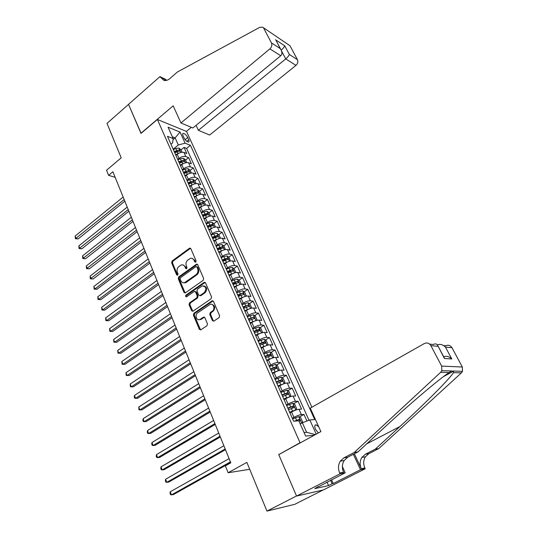 <?xml version="1.0" encoding="UTF-8"?>
<svg xmlns="http://www.w3.org/2000/svg" width="538" height="538" viewBox="0 0 538 538"><rect width="100%" height="100%" fill="white"/><g stroke="black" fill="none" stroke-linecap="round" stroke-linejoin="round"><path stroke-width="0.81" d="M195.745 262.194L196.088 260.89L190.862 248.711L189.403 248.287L172.12 260.991L171.649 262.82L176.679 274.911L177.681 275.227L178.017 273.943L177.365 272.363C176.619 270.015 177.136 268.059 178.898 266.485L181.38 264.925C182.974 264.575 184.171 265.221 184.971 266.861L185.637 268.435L186.652 268.751L186.995 267.46L186.323 265.88C185.57 263.519 186.087 261.542 187.876 259.955L190.432 258.354C192.032 258.018 193.229 258.67 194.036 260.298L194.709 261.885L195.745 262.194M318.758 426.869L316.055 424.778C314.569 424.906 314.38 426.412 315.497 429.311L318.348 432.982M212.389 320.54L213.801 321.146L219.101 317.602L219.612 315.698L213.478 301.414L212.14 300.803L193.909 313.264L193.418 315.134L199.316 329.303L200.701 329.908L206.962 325.732L207.466 323.836L204.891 317.729L203.525 317.117L199.948 319.485C196.605 321.247 194.413 314.844 197.661 312.847L210.035 304.447C213.418 302.766 215.583 309.155 212.295 311.166L210.291 312.524L209.786 314.414L212.389 320.54L213.68 321.193M279.323 454.301L300.036 442.72L157.385 119.476L140.996 133.417L128.542 104.385L107.001 123.377L121.218 157.836L106.544 170.23L108.602 175.348L112.899 171.743L230.795 462.828L225.361 465.861L228.125 472.741L249.713 469.297M278.677 454.395L296.519 495.982L266.962 511.1L246.861 462.377L228.125 472.741M203.149 280.365L203.64 278.489L197.735 264.73L196.578 264.124L178.744 276.882L178.266 278.724L183.949 292.383L185.166 292.988L203.149 280.365M205.536 282.901L211.548 296.915L211.051 298.812L192.866 311.28L191.562 310.668L189.073 304.69L189.564 302.833L196.76 297.83L197.251 295.961L195.583 292.013L194.339 291.401L186.491 296.835C185.496 296.7 185.321 296.129 185.966 295.113L204.03 282.423L205.536 282.901M323.049 490.017L294.811 504.314L266.962 511.1M306.936 421.039L303.97 414.435L299.417 417.004M292.316 418.295L293.943 417.374C296.889 415.8 299.363 414.872 301.381 414.603L298.987 409.27L301.589 409.129L298.039 401.22L293.587 403.782M286.418 404.973L288.025 404.038C290.944 402.451 293.405 401.543 295.429 401.321L293.069 396.049L295.685 395.981L292.174 388.167L287.83 390.722M280.587 391.812L282.181 390.87C285.073 389.27 287.527 388.382 289.558 388.201L287.225 383.002L289.854 382.995L286.391 375.282L282.141 377.824M274.837 378.813L276.411 377.864C279.276 376.257 281.717 375.383 283.755 375.248L281.455 370.11L284.091 370.171L280.675 362.551L276.519 365.087M269.155 365.981L270.715 365.026C273.546 363.406 275.987 362.551 278.025 362.457L275.752 357.38L278.408 357.508L275.026 349.982L270.964 352.504M263.539 353.305L265.086 352.343C267.897 350.715 270.318 349.875 272.369 349.821L270.123 344.811L272.786 344.999L269.451 337.561L265.469 340.077M257.998 340.783L259.524 339.814C262.309 338.18 264.723 337.353 266.774 337.339L264.561 332.39L267.238 332.639L263.936 325.295L260.042 327.803M252.517 328.415L254.037 327.434C256.794 325.793 259.202 324.986 261.253 325.013L259.067 320.117L261.75 320.426L258.496 313.177L254.676 315.671M248.643 319.619L249.027 319.364M247.11 316.196L248.61 315.207C251.347 313.56 253.741 312.766 255.799 312.827L253.64 307.998L256.337 308.368L253.116 301.199L249.37 303.688M243.358 307.682L244.602 306.862M241.764 304.125L243.25 303.129C245.96 301.475 248.348 300.695 250.412 300.796L248.274 296.021L250.984 296.445L247.803 289.363L244.131 291.845M238.139 295.893L240.136 294.542M236.485 292.201L237.957 291.199C240.641 289.531 243.015 288.772 245.086 288.906L242.974 284.192L245.691 284.669L242.551 277.669L238.946 280.143M232.981 284.239L235.624 282.423M231.266 280.412L232.725 279.41C235.388 277.736 237.749 276.983 239.827 277.157L237.735 272.497L240.466 273.035L237.359 266.115L233.822 268.583M227.877 272.726L230.91 270.614M226.108 268.771L227.554 267.756C230.19 266.075 232.55 265.342 234.629 265.55L232.564 260.943L235.301 261.529L232.228 254.696L228.758 257.151M223.075 261.172L226.081 259.047M221.017 257.258L222.443 256.243C225.059 254.555 227.406 253.835 229.491 254.077L227.446 249.524L230.197 250.163L227.157 243.405L223.747 245.853M218.872 249.363L221.192 247.688M215.98 245.886L217.392 244.864C219.988 243.169 222.329 242.463 224.407 242.732L222.396 238.233L225.146 238.926L222.147 232.248L218.798 234.689M214.649 237.722L216.323 236.491M211.004 234.642L212.402 233.613C214.971 231.918 217.305 231.219 219.39 231.528L217.399 227.076L220.163 227.816L217.197 221.212L213.902 223.653M210.412 226.236L211.488 225.442M206.081 223.532L207.473 222.497C210.022 220.795 212.335 220.109 214.427 220.446L212.456 216.054L215.227 216.841L212.295 210.311L209.06 212.739M206.074 214.978L206.686 214.528M201.219 212.544L202.597 211.508C205.119 209.8 207.433 209.127 209.524 209.497L207.574 205.153L210.351 205.987L207.453 199.531L204.272 201.952M196.41 201.689L197.776 200.64C200.277 198.925 202.577 198.266 204.675 198.67L202.752 194.373L205.536 195.254L202.671 188.872L199.537 191.286L197.533 189.739L194.366 190.23L191.858 191.373M191.656 190.95L193.007 189.901C195.496 188.179 197.782 187.533 199.88 187.964L197.977 183.72L200.768 184.642L197.937 178.334L194.837 180.755M186.955 180.338L188.293 179.282C190.761 177.56 193.041 176.921 195.139 177.379L193.263 173.182L196.054 174.151L193.256 167.91L190.183 170.344M182.321 169.833L183.64 168.784C186.081 167.056 188.354 166.43 190.452 166.914L188.596 162.765L191.4 163.774L188.63 157.607L185.818 156.571C183.72 156.054 181.454 156.666 179.033 158.401L177.728 159.45M185.583 160.048L188.63 157.607M298.987 409.27C296.976 409.519 294.501 410.44 291.569 412.021L289.962 412.935M293.069 396.049C291.045 396.257 288.583 397.158 285.678 398.752L284.091 399.68M287.225 383.002C285.194 383.164 282.739 384.045 279.868 385.652L278.294 386.587M281.455 370.11C279.417 370.231 276.976 371.099 274.124 372.713L272.564 373.654M275.752 357.38C273.707 357.461 271.28 358.308 268.455 359.929L266.915 360.884M270.123 344.811C268.072 344.845 265.651 345.678 262.853 347.313L261.327 348.268M264.561 332.39C262.51 332.39 260.096 333.204 257.325 334.844L255.812 335.806M259.067 320.117C257.009 320.076 254.609 320.883 251.858 322.531L250.358 323.499M253.64 307.998C251.576 307.918 249.181 308.711 246.458 310.359L244.978 311.341M248.274 296.021C246.209 295.907 243.822 296.68 241.125 298.341L239.659 299.33M242.974 284.192C240.903 284.037 238.529 284.797 235.859 286.465L234.42 287.447M237.735 272.497C235.664 272.309 233.304 273.055 230.647 274.73L229.215 275.725M232.564 260.943C230.486 260.722 228.132 261.455 225.503 263.136L224.064 264.151M227.446 249.524C225.368 249.269 223.021 249.982 220.419 251.676L218.993 252.692M222.396 238.233C220.311 237.951 217.977 238.65 215.395 240.345L214.016 241.347M217.399 227.076C215.308 226.76 212.987 227.453 210.425 229.154L209.026 230.183M212.456 216.054C210.371 215.704 208.051 216.377 205.516 218.085L204.131 219.121M207.574 205.153C205.482 204.77 203.176 205.435 200.661 207.143L199.289 208.186M202.752 194.373C200.654 193.962 198.361 194.615 195.859 196.33L194.5 197.379M197.977 183.72C195.879 183.276 193.593 183.915 191.118 185.637L189.773 186.693M193.263 173.182C191.158 172.711 188.885 173.344 186.424 175.065L185.092 176.121M188.596 162.765C186.491 162.268 184.225 162.886 181.79 164.615L180.465 165.677M320.675 431.705L320.594 430.925M183.001 135.63L183.996 137.849C185.368 140.351 186.854 141.75 188.461 142.052C189.228 141.918 189.315 141.144 188.724 139.732L187.722 137.533C186.356 135.038 184.87 133.639 183.256 133.337C182.503 133.471 182.416 134.238 183.001 135.63M300.661 442.639L300.036 442.72M311.885 407.226L186.565 131.46L157.385 119.476M304.064 432.552L306.606 432.29L302.356 422.76L309.821 419.956L314.717 419.573L190.432 145.287L185.085 143.195L178.307 144.991L173.182 149.187M309.821 419.956L316.216 434.146M314.38 435.148L305.645 436.11L298.832 420.81L293.607 421.214L167.466 136.322L173.128 138.535L168.085 127.203L180.062 132.059L185.085 143.195M309.02 420.259L186.605 148.394L184.05 147.412L186.787 153.512L183.983 152.462C181.878 151.938 179.618 152.543 177.204 154.278L175.892 155.341M175.011 153.357L174.756 152.785M173.149 149.12L172.913 148.609M190.452 166.914L193.256 167.91M195.139 177.379L197.937 178.334M199.88 187.964L202.671 188.872M204.675 198.67L207.453 199.531M209.524 209.497L212.295 210.311M214.427 220.446L217.197 221.212M219.39 231.528L222.147 232.248M224.407 242.732L227.157 243.405M229.491 254.077L232.228 254.696M234.629 265.55L237.359 266.115M239.827 277.157L242.551 277.669M245.086 288.906L247.803 289.363M250.412 300.796L253.116 301.199M255.799 312.827L258.496 313.177M261.253 325.013L263.936 325.295M266.774 337.339L269.451 337.561M272.369 349.821L275.026 349.982M278.025 362.457L280.675 362.551M283.755 375.248L286.391 375.282M289.558 388.201L292.174 388.167M295.429 401.321L298.039 401.22M301.381 414.603L303.97 414.435M302.356 422.76L300.231 423.951M178.307 144.991L175.126 137.869L172.348 136.773M173.001 139.618L175.126 137.869L180.062 132.059M170.956 144.197L172.631 142.819L173.128 138.535M108.602 175.348L115.159 177.318M181.03 149.867L184.05 147.412M186.605 148.394L190.432 145.287M177.775 159.571L177.54 159.073M182.456 170.142L182.227 169.652M179.41 163.29L179.658 163.855M187.19 180.835L186.968 180.358M184.117 173.922L184.359 174.473M191.979 191.649L191.757 191.185M188.878 184.675L189.114 185.213M196.827 202.591L196.605 202.133L199.134 200.97L202.315 200.452L204.332 201.999L205.698 205.059M193.693 195.55L193.929 196.081M201.73 213.66L201.515 213.216M198.562 206.552L198.791 207.069M206.686 224.864L206.478 224.427M203.492 217.688L203.714 218.193M211.703 236.195L211.501 235.772M208.482 228.953L208.697 229.444M216.78 247.662L216.585 247.251M213.525 240.351L213.741 240.829M221.918 259.269L221.73 258.872M218.636 251.885L218.838 252.349M227.123 271.011L226.935 270.627M223.801 263.559L224.003 264.003M232.382 282.901L232.201 282.531M229.033 275.369L229.228 275.806M237.709 294.932L237.534 294.575M234.326 287.332L234.514 287.749M204.413 317.158L201.172 319.343L200.344 319.256M243.102 307.111L242.934 306.768M239.686 299.437L239.867 299.841M245.113 311.69L245.288 312.08M250.607 324.098L250.769 324.468M256.169 336.654L256.323 337.01M261.798 349.37L261.952 349.713M315.382 434.596L306.606 432.29M195.657 262.248L194.857 260.466L192.174 258.422M183.095 264.965L185.798 267.016L186.585 268.798M189.773 248.105L190.539 248.274L172.96 261.152L172.483 262.974L177.634 275.261M196.578 264.124L197.399 264.279L179.578 277.023L179.1 278.859L185.153 292.995M196.901 266.996L195.866 266.68L180.479 277.729L180.136 279.02L180.835 280.695C181.676 282.423 182.933 283.069 184.615 282.632L196.054 274.656C197.87 273.062 198.394 271.071 197.621 268.677L196.901 266.996L197.722 267.151L196.673 266.68M183.653 282.793L185.442 282.766L186.309 282.315L185.476 282.181M197.722 267.151L198.441 268.832C199.215 271.219 198.69 273.21 196.874 274.797L186.309 282.315M195.2 291.515L196.41 292.134L198.078 296.082L197.587 297.951L190.391 302.941L189.907 304.797L192.812 311.3M205.153 282.41L186.8 295.228L186.612 296.774M204.312 292.585C206.841 288.671 206.162 286.445 202.275 285.913L197.466 289.175L196.969 291.045L198.643 294.992L199.921 295.604L204.312 292.585L205.126 292.712C207.56 289.491 207.17 287.211 203.956 285.886M199.867 295.624L200.741 295.725L200.136 295.483M205.126 292.712L200.956 295.604M211.817 304.333C215.16 305.658 215.597 307.965 213.109 311.26L211.104 312.618L210.607 314.508L213.203 320.621M199.026 319.727L201.172 319.343M204.433 317.171L203.525 317.117M213.048 300.883L194.736 313.358L194.245 315.221L200.613 329.949M182.106 152.261L180.95 149.672L178.939 148.064L175.805 148.468L173.357 149.591M178.468 153.424L175.61 154.715M123.148 197.049L75.179 236.054L76.093 238.509L78.171 238.926L124.829 201.192M174.763 152.758L179.84 151.091L179.114 149.873L174.218 151.534M174.568 152.315L179.114 149.873M78.171 238.926L75.434 238.711L124.164 199.551M75.434 238.711L75.179 236.054M196.088 125.341L198.374 130.297L209.638 135.038L295.967 65.367L285.745 58.904L281.609 51.11M198.374 130.297L285.745 58.904C287.702 57.203 288.906 55.723 289.357 54.466L297.474 59.711L289.975 45.723L262.618 27.176L259.719 27.357L177.426 71.978L169.9 78.548C167.937 80.202 165.953 80.835 163.949 80.438L159.941 76.645L128.521 104.338L141.104 133.323M140.929 133.263L173.175 105.825L180.95 122.967L269.881 48.871C271.757 47.021 272.282 45.037 271.455 42.912L263.781 28.346M159.941 76.645L165.832 79.463L166.276 80.438M186.404 131.386L191.326 127.331M180.95 122.967L192.873 127.983L280.742 55.744L269.881 48.871M263.122 27.512L289.975 45.723M297.474 59.711C298.287 61.742 297.79 63.632 295.967 65.367M165.374 80.552L164.648 79.328L160.196 77.196M271.455 42.912L280.15 48.521L280.836 49.476C282.282 52.193 282.248 54.277 280.742 55.744M280.15 48.521L276.714 41.695M275.503 39.758L284.743 45.824C284.306 47.014 283.129 48.454 281.213 50.148M310.265 408.147L424.287 343.58C426.997 342.39 429.19 343.069 430.871 345.618L441.658 366.089L462.337 367.017L462.519 371.334L461.409 372.874L378.765 448.578L368.833 453.695L365.403 456.816C363.332 460.266 363.15 463.985 364.851 467.979L365.215 468.759L323.358 489.95L296.546 496.056L278.765 454.603L320.897 431.584L310.265 408.147M378.765 448.578L375.302 449.129L399.963 426.506C423.904 404.663 449.627 378.913 453.507 372.659L453.48 371.227L451.712 370.985L449.176 372.538C439.633 378.577 407.932 405.538 383.433 428.356L358.019 451.88L347.736 457.226L344.185 460.494C342.04 464.106 341.838 468.013 343.58 472.209L339.673 472.989L340.043 473.817L296.546 496.056M358.019 451.88L354.199 452.492L343.863 457.872L340.285 461.167C338.126 464.812 337.918 468.753 339.673 472.989M354.374 453.776L361.301 468.685C359.592 464.657 359.781 460.905 361.859 457.428L365.315 454.28L375.302 449.129M443.668 345.578L445.679 345.786C448.268 344.67 450.367 345.309 451.981 347.716L462.337 367.017M449.176 372.538L440.676 372.303L354.199 452.492M331.549 479.748L333.244 483.534L332.141 483.77L330.567 480.252M318.341 486.486L314.804 488.632L328.557 485.592L332.141 483.77M318.462 486.769L345.208 472.781L340.043 473.817M365.215 468.759L360.5 469.708L353.358 454.301M333.244 483.534L360.5 469.708M342.397 466.621L345.208 472.781M440.676 372.303L441.832 370.669L441.658 366.089M328.557 485.592L326.99 482.075M451.981 347.716L445.437 347.064C442.841 344.569 440.165 343.843 437.414 344.878M445.437 347.064L451.792 358.974C449.19 356.486 446.5 355.752 443.729 356.781M451.792 358.974L444.415 358.483L443.863 357.024M444.415 358.483L437.777 345.544C436.849 343.789 435.336 343.446 433.238 344.502L429.701 344.138M186.72 162.584L185.516 159.9L183.512 158.313L180.364 158.737L177.91 159.86M183.169 163.707L180.183 165.045M127.217 207.096L78.844 245.92L79.772 248.401L81.85 248.791L128.891 211.226M179.329 163.068L184.413 161.373L183.693 160.149L178.777 161.824M179.12 162.597L183.693 160.149M81.85 248.791L79.106 248.583L128.239 209.618M79.106 248.583L78.844 245.92M191.38 173.028L190.143 170.25L188.132 168.67L184.978 169.12L182.503 170.25M187.93 174.104L184.81 175.489M131.326 217.244L82.549 255.886L83.484 258.395L85.562 258.751L133 221.374M183.942 173.492L189.046 171.777L188.32 170.539L183.384 172.234M183.72 172.987L188.32 170.539M85.562 258.751L82.805 258.556L132.361 219.793M82.805 258.556L82.549 255.886M196.101 183.579L194.817 180.714L192.806 179.141L189.645 179.618L187.157 180.748M192.739 184.621L189.49 186.054M135.482 227.5L86.295 265.954L87.237 268.489L89.321 268.818L137.15 231.622M188.609 184.03L193.727 182.301L193.007 181.044L188.044 182.759M188.374 183.498L193.007 181.044M89.321 268.818L86.551 268.63L136.531 230.082M86.551 268.63L86.295 265.954M197.614 195.254L194.218 196.74M200.869 194.258L199.544 191.293M139.685 237.87L90.081 276.129L91.03 278.691L93.114 278.993L141.346 241.986M193.33 194.689L198.461 192.94L197.742 191.669L192.759 193.404M193.081 194.131L197.742 191.669M93.114 278.993L90.33 278.812L140.741 240.479M90.33 278.812L90.081 276.129M202.544 206.014L198.999 207.54M143.928 248.354L93.901 286.411L94.863 288.993L96.941 289.269L145.59 252.463M198.105 205.476L203.25 203.7L202.537 202.416L197.527 204.171M197.843 204.877L202.537 202.416M96.941 289.269L94.157 289.094L94.863 288.993L144.998 250.99M94.157 289.094L93.901 286.411M210.58 215.98L209.168 212.819L207.15 211.293L203.963 211.838L201.414 212.994M207.534 216.895L203.841 218.475M148.219 258.946L97.768 296.794L98.736 299.41L100.814 299.659L149.88 263.048M202.934 216.384L208.092 214.588L207.379 213.29L202.349 215.066M202.658 215.751L207.379 213.29M100.814 299.659L98.017 299.491L98.736 299.41L149.302 261.616M98.017 299.491L97.768 296.794M215.516 227.036L214.057 223.768L212.039 222.255L208.845 222.819L206.283 223.983M212.591 227.904L208.737 229.531M152.557 269.659L101.669 307.292L102.657 309.935L104.728 310.15L154.218 273.755M207.816 227.413L212.994 225.597L212.281 224.285L207.231 226.081M207.527 226.754L212.281 224.285M104.728 310.15L101.917 309.996L102.657 309.935L153.653 272.356M101.917 309.996L101.669 307.292M220.472 238.22L219.006 234.844L216.989 233.344L213.781 233.936L211.205 235.106M217.702 239.047L213.714 240.708M156.948 280.493L105.616 317.904L106.611 320.574L108.689 320.762L158.602 284.575M212.759 238.576L217.951 236.74L217.244 235.409L212.16 237.231M212.449 237.883L217.244 235.409M108.689 320.762L105.865 320.608L106.611 320.574L158.051 283.217M105.865 320.608L105.616 317.904M225.382 249.558L224.016 246.054L221.999 244.561L218.784 245.18L216.189 246.357M222.88 250.318L218.731 252.019M161.38 291.441L109.604 328.631L110.606 331.327L112.684 331.482L163.034 295.523M217.756 249.867L222.961 248.011L222.261 246.66L217.157 248.502M217.439 249.141L222.261 246.66M112.684 331.482L109.846 331.341L110.606 331.327L162.496 294.199M109.846 331.341L109.604 328.631M230.351 261.031L229.08 257.386L227.063 255.913L223.835 256.559L221.226 257.742M228.119 261.717L223.788 263.479M165.865 302.517L113.639 339.465L114.648 342.195L116.726 342.316L167.513 306.586M222.819 261.293L228.031 259.41L227.339 258.052L222.207 259.915M222.483 260.533L227.339 258.052M116.726 342.316L113.874 342.181L114.648 342.195L166.995 305.308M113.874 342.181L113.639 339.465M235.395 272.638L235.758 272.322L234.205 268.859L232.187 267.399L228.953 268.072L226.33 269.262M233.425 273.257L228.912 275.066M229.571 275.476L229.195 275.651M170.405 313.715L117.708 350.42L118.737 353.177L120.808 353.271L172.046 317.776M227.937 272.853L233.169 270.95L232.477 269.572L227.318 271.455M227.581 272.053L232.477 269.572M117.708 350.42L117.95 353.143L118.737 353.177L171.541 316.539M240.513 284.394L240.963 283.97L239.397 280.466L237.372 279.02L231.488 280.917M238.798 284.938L234.104 286.788M234.911 287.11L234.36 287.359L232.241 282.571M174.991 325.046L121.83 361.496L122.866 364.287L124.937 364.34L176.625 329.095M233.115 284.548L238.361 282.625L237.668 281.226L232.49 283.143M232.746 283.721L237.668 281.226M121.83 361.496L122.065 364.226L122.866 364.287L176.141 327.898M245.698 296.29L246.229 295.759L244.642 292.208L242.618 290.782L236.713 292.712M244.239 296.754L239.363 298.657M240.325 298.886L239.605 299.209M179.625 336.499L125.993 372.693L127.042 375.511L129.107 375.531L181.266 340.534M238.354 296.391L243.62 294.441L242.927 293.028L237.722 294.959M237.971 295.517L242.927 293.028M125.993 372.693L126.228 375.423L127.042 375.511L180.795 339.384M250.95 308.328L251.562 307.682L249.955 304.091L247.924 302.679L241.999 304.649M249.74 308.718L244.676 310.661M245.819 310.789L244.911 311.193M184.319 348.079L130.203 384.011L131.259 386.862L133.33 386.842L185.953 352.108M243.66 308.368L248.933 306.404L248.253 304.965L243.021 306.922M243.257 307.46L248.253 304.965M130.203 384.011L130.431 386.748L131.259 386.862L185.502 350.998M256.276 320.507L256.956 319.76L255.328 316.122L253.304 314.73L247.346 316.727M255.308 320.83L250.056 322.82M251.401 322.827L250.284 323.325M189.067 359.801L134.46 395.457L135.529 398.335L137.594 398.281L190.694 363.816M249.033 320.5L254.319 318.503L253.64 317.05L248.368 319.041M248.61 319.552L253.64 317.05M134.46 395.457L134.258 397.044L134.688 398.194L135.529 398.335L190.264 362.753M261.676 332.847L262.416 331.973L260.769 328.294L258.744 326.922L252.759 328.96M260.95 333.083L255.51 335.12M257.077 334.999L255.725 335.611M193.868 371.657L138.764 407.024L139.846 409.936L141.904 409.848L195.489 375.659M254.467 332.773L259.767 330.756L259.094 329.283L253.795 331.3M254.03 331.785L257.567 330.265L258.603 330.87M138.764 407.024L138.986 409.774L139.846 409.936L195.079 374.643M267.151 345.329L267.944 344.347L266.276 340.615L264.245 339.263L258.24 341.334M266.653 345.497L261.024 347.575M265.086 352.343L262.853 347.313L261.226 348.039M198.724 383.648L143.115 418.725L144.204 421.671L146.269 421.543L200.338 387.636M259.968 345.201L265.288 343.157L264.615 341.664L259.289 343.708M259.498 344.179L263.075 342.639L264.124 343.278M143.115 418.725L142.9 420.299L143.337 421.476L144.204 421.671L199.948 386.667M272.705 357.972L273.539 356.862L271.851 353.089L269.82 351.751L263.788 353.87M272.43 358.059L266.606 360.184M268.751 359.754L266.801 360.628M203.64 395.78L147.513 430.555L148.616 433.534L150.68 433.366L205.247 399.754M265.537 357.777L270.876 355.712L270.211 354.199L264.851 356.27M265.052 356.714L268.644 355.161L269.713 355.826M268.657 355.161L270.211 354.199L268.644 355.161M147.513 430.555L147.291 432.122L147.735 433.312L148.616 433.534L204.877 398.833M278.328 370.763L279.202 369.539L277.494 365.719L275.463 364.401L269.404 366.553M278.267 370.783L272.255 372.955M274.878 372.283L272.443 373.372M208.609 408.053L151.958 442.518L153.081 445.531L155.139 445.329L210.217 412.021M271.179 370.514L276.545 368.422L275.88 366.889L270.479 368.987M270.668 369.411L274.319 367.837L275.369 368.53M151.958 442.518L151.736 444.079L152.18 445.282L153.081 445.531L209.86 411.146M283.903 383.769L284.938 382.377L283.21 378.51L281.179 377.205L275.093 379.404M281.3 384.872L278.153 386.271M284.064 383.668L277.978 385.88M213.64 420.474L156.464 454.617L157.594 457.663L159.645 457.421L215.24 424.421M276.888 383.412L282.282 381.294L281.623 379.734L276.182 381.859M276.357 382.262L280.049 380.675L281.092 381.388M156.464 454.617L156.228 456.17L156.679 457.387L157.594 457.663L214.904 423.601M289.444 396.977L290.742 395.369L288.993 391.456L287.016 390.205L280.856 392.41M287.615 397.743L283.936 399.337M289.881 396.721L283.775 398.967M218.731 433.043L161.01 466.856L162.16 469.936L164.211 469.654L220.324 436.977M282.652 396.472L288.092 394.32L287.433 392.74L281.952 394.899M282.12 395.275L285.846 393.675L286.889 394.415M161.01 466.856L160.768 468.403L161.225 469.627L162.16 469.936L220.015 436.21M294.979 410.386L296.62 408.53L294.851 404.563L292.82 403.305L286.687 405.578M293.903 410.844L289.794 412.565M295.779 409.929L289.646 412.222M223.882 445.767L165.617 479.237L166.773 482.351L168.824 482.028L225.469 449.681M288.509 409.7L293.977 407.515L293.324 405.914L287.803 408.1M287.958 408.45L291.724 406.836L292.759 407.602M165.617 479.237L165.368 480.77L165.825 482.014L166.773 482.351L225.18 448.968M301.932 422.996L302.578 421.853L300.782 417.838L298.758 416.6L292.591 418.92M301.193 423.406L300.13 423.715M229.094 458.638L170.27 491.759L171.447 494.906L173.485 494.543L230.674 462.539M298.987 421.153L299.928 420.877L299.283 419.257L294.447 421.153M295.503 421.072L299.283 419.257M170.27 491.759L170.015 493.279L170.479 494.543L171.447 494.906L230.412 461.88M293.943 417.374L291.569 412.021M288.025 404.038L285.678 398.752M282.181 390.87L279.868 385.652M276.411 377.864L274.124 372.713M270.715 365.026L268.455 359.929M259.524 339.814L257.325 334.844M254.037 327.434L251.858 322.531M248.61 315.207L246.458 310.359M243.25 303.129L241.125 298.341M237.957 291.199L235.859 286.465M232.725 279.41L230.647 274.73M227.554 267.756L225.503 263.136M222.443 256.243L220.419 251.676M217.392 244.864L215.395 240.345M212.402 233.613L210.425 229.154M207.473 222.497L205.516 218.085M202.597 211.508L200.661 207.143M197.776 200.64L195.859 196.33M193.007 189.901L191.118 185.637M188.293 179.282L186.424 175.065M183.64 168.784L181.79 164.615M179.033 158.401L177.204 154.278M185.818 156.571L183.983 152.462M185.119 139.665L187.722 137.533M186.773 141.326L188.724 139.732M194.857 260.466L194.036 260.298M186.464 268.59L185.637 268.435M185.798 267.016L184.971 266.861M177.513 275.053L176.679 274.911M172.483 262.974L171.649 262.82M172.96 261.152L172.12 260.991M190.223 248.469L189.403 248.287M195.529 262.046L194.709 261.885M184.783 292.504L183.949 292.383M179.1 278.859L178.266 278.724M179.578 277.023L178.744 276.882M197.076 264.44L196.256 264.279M196.874 274.797L196.054 274.656M198.441 268.832L197.621 268.677M192.389 310.769L191.562 310.668M189.907 304.797L189.073 304.69M190.391 302.941L189.564 302.833M197.587 297.951L196.76 297.83M198.078 296.082L197.251 295.961M196.41 292.134L195.583 292.013M186.8 295.228L185.966 295.113M204.844 282.564L204.03 282.423M210.607 314.508L209.786 314.414M211.104 312.618L210.291 312.524M213.109 311.26L212.295 311.166M204.198 317.299L203.377 317.205M200.143 329.37L199.316 329.303M194.245 315.221L193.418 315.134M194.736 313.358L193.909 313.264M212.766 301.024L211.952 300.91M180.936 152.456L178.993 148.105M176.666 150.411L175.805 148.468M178.078 153.592L177.217 151.642M284.743 45.824L289.357 54.466M347.736 457.226L343.863 457.872M365.315 454.28L368.833 453.695M437.966 346.324L430.871 345.618M461.409 372.874L453.507 372.659M361.301 468.685L364.851 467.979M399.963 426.506L366.647 443.897M185.543 162.785L183.566 158.347M181.239 160.701L180.364 158.737M182.664 163.915L181.79 161.945M190.203 173.229L188.186 168.71M185.866 171.104L184.978 169.12M187.305 174.352L186.424 172.362M194.917 183.794L192.86 179.181M190.539 181.622L189.645 179.618M191.999 184.911L191.104 182.893M199.685 194.48L197.587 189.779M195.267 192.261L194.366 190.23M196.74 195.59L195.839 193.552M204.507 205.287L202.369 200.492M200.049 203.028L199.134 200.97M201.542 206.39L200.627 204.326M209.383 216.222L207.204 211.326M204.884 213.909L203.963 211.838M206.397 217.312L205.469 215.227M214.319 227.285L212.093 222.288M209.78 224.924L208.845 222.819M211.306 228.361L210.371 226.256M219.316 238.475L217.043 233.378M214.729 236.061L213.781 233.936M216.276 239.544L215.328 237.413M224.366 249.793L222.046 244.602M219.739 247.332L218.784 245.18M221.3 250.856L220.345 248.697M229.477 261.246L227.11 255.947M224.803 258.738L223.835 256.559M226.39 262.302L225.415 260.116M234.649 272.833L232.234 267.433M229.934 270.278L228.953 268.072M231.535 273.882L230.553 271.67M239.881 284.562L237.419 279.054M235.119 281.952L234.131 279.72M236.74 285.597L235.745 283.365M245.173 296.431L242.665 290.816M240.372 293.768L239.37 291.509M242.013 297.46L241.004 295.194M250.533 308.449L247.978 302.719M245.684 305.725L244.669 303.445M247.346 309.464L246.323 307.171M255.96 320.608L253.351 314.764M251.064 317.83L250.036 315.517M252.746 321.61L251.71 319.29M261.455 332.914L258.791 326.956M256.505 330.076L255.469 327.743M258.206 333.91L257.164 331.563M257.567 330.265L259.094 329.283M267.009 345.376L264.299 339.296M262.019 342.484L260.964 340.11M263.741 346.358L262.685 343.977M263.075 342.639L264.615 341.664M272.638 357.992L269.874 351.785M267.594 355.033L266.532 352.639M269.343 358.96L268.274 356.553M278.334 370.756L275.517 364.434M273.243 367.75L272.167 365.322M275.012 371.718L273.929 369.283M274.286 367.844L275.859 366.889M284.084 383.641L281.233 377.239M278.966 380.615L277.87 378.16M280.749 384.636L279.652 382.175M280.002 380.689L281.589 379.741M289.908 396.688L287.016 390.205M284.757 393.648L283.647 391.16M286.566 397.723L285.456 395.222M285.786 393.688L287.393 392.747M295.799 409.895L292.874 403.339M290.621 406.842L289.498 404.327M292.45 410.971L291.327 408.443M291.643 406.856L293.264 405.921M301.704 423.124L298.805 416.634M296.559 420.212L295.423 417.656M297.575 420.191L299.215 419.27M314.945 425.39L316.055 424.778M174.796 152.846L172.954 148.676M179.45 163.35L177.587 159.134M184.157 173.976L182.268 169.712M188.919 184.729L187.009 180.412M193.734 195.603L191.797 191.239M198.603 206.605L196.646 202.187M203.532 217.735L201.555 213.27M208.522 229L206.518 224.481M213.566 240.399L211.542 235.826M218.67 251.932L216.626 247.298M223.842 263.6L221.764 258.919M229.074 275.416L226.969 270.675M239.726 299.478L237.574 294.616M245.146 311.724L242.968 306.808M250.641 324.132L248.435 319.148M256.202 336.687L253.97 331.65M261.831 349.404L259.572 344.3M267.534 362.282L265.241 357.111M273.304 375.322L270.991 370.09M279.155 388.53L276.808 383.231M285.079 401.906L282.699 396.54M291.078 415.457L288.671 410.017M182.658 133.827L183.256 133.337M185.442 282.766L184.615 282.632M200.741 295.725L199.921 295.604M205.106 282.43L204.285 282.289M200.775 319.572L199.948 319.485M212.954 300.917L212.14 300.803M276.189 40.706L280.836 49.476M453.48 371.227L443.507 376.6M361.859 457.428L365.403 456.816M344.185 460.494L340.285 461.167M462.519 371.334L453.258 371.038M451.712 370.985L441.832 370.669M437.777 345.544L444.206 357.683M274.319 367.837L275.88 366.889M280.049 380.675L281.623 379.734M285.846 393.675L287.433 392.74M291.724 406.836L293.324 405.914"/></g></svg>
